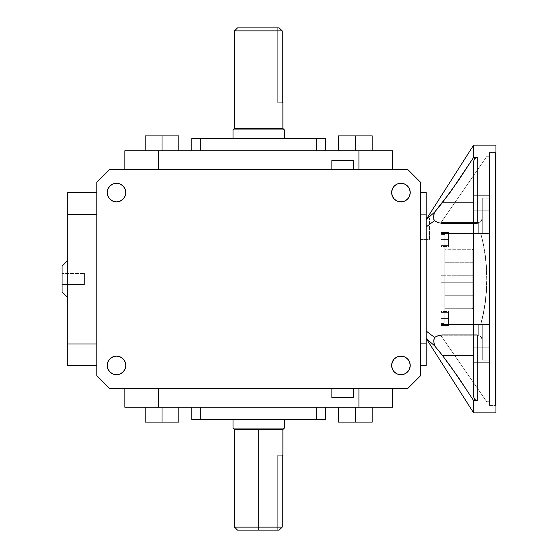 <?xml version="1.0" encoding="UTF-8"?>
<svg xmlns="http://www.w3.org/2000/svg" width="558" height="558" viewBox="0 0 558 558"><rect width="100%" height="100%" fill="white"/><g stroke="black" fill="none" stroke-linecap="round" stroke-linejoin="round"><path stroke-width="0.42" stroke-dasharray="2.79 2.09" d="M495.427 405.443L495.427 152.557L495.943 151.664L495.943 406.336L495.427 405.443L489.457 405.443L489.457 152.557L495.427 152.557L495.427 405.443L495.427 152.557L489.457 152.557L489.457 405.443L489.457 152.557L489.457 405.443L495.427 405.443L495.943 406.336L495.943 151.664L495.943 279L495.943 151.664L495.427 152.557L495.427 405.443M84.37 273.42L84.37 284.58L62.057 284.58L62.057 273.42L84.37 273.42L62.057 273.42L62.057 279L62.057 266.208L62.057 291.792L62.057 273.42L62.057 284.58L84.37 284.58L84.37 273.42M233.049 138.572L284.371 138.572L233.049 138.572M473.63 262.267L473.63 295.733L444.803 295.733L444.803 262.267L473.63 262.267L473.63 272.597L473.63 262.267L444.803 262.267L444.803 275.282L473.63 275.282L473.63 282.718L444.803 282.718L444.803 295.733L473.63 295.733L473.63 279L473.63 307.263L473.63 250.737L472.145 249.252L472.145 308.748L473.63 307.263L472.145 308.748L472.145 249.252L444.803 249.252L444.803 308.748L472.145 308.748L444.803 308.748L444.803 234.374L441.085 234.374L441.085 323.626L444.803 323.626L444.803 234.374L444.803 308.748L444.803 249.252L472.145 249.252L472.145 308.748L472.145 249.252L473.63 250.737L473.63 307.263L473.63 262.267M473.63 210.178L473.63 195.3L489.401 195.3L489.401 210.178L473.63 210.178L473.63 195.3L489.401 195.3L489.401 210.178L473.63 210.178L473.63 195.3L473.63 210.178L473.63 195.3L473.63 210.178L489.401 210.178L489.401 195.3L489.401 210.178L489.401 195.3L489.401 210.178L489.401 195.3L473.63 195.3L473.63 210.178L489.401 210.178L489.401 195.3L473.63 195.3L473.63 210.178M473.63 362.7L473.63 347.822L489.401 347.822L489.401 362.7L473.63 362.7L473.63 347.822L489.401 347.822L489.401 362.7L473.63 362.7L473.63 347.822L473.63 362.7L473.63 347.822L473.63 362.7L489.401 362.7L489.401 347.822L489.401 362.7L489.401 347.822L489.401 362.7L489.401 347.822L473.63 347.822L473.63 362.7L489.401 362.7L489.401 347.822L473.63 347.822L473.63 362.7M420.558 239.431L429.479 239.431L429.479 218.011L427.156 218.011L429.479 218.011L429.479 239.431L420.558 239.431L420.558 218.011L420.558 239.431M426.207 218.011L420.558 218.011L420.558 239.229L420.558 218.011L426.207 218.011M67.706 297.595L67.706 260.405L67.706 297.595M331.898 169.22L353.319 169.22L331.898 169.22M353.319 388.78L331.898 388.78L353.319 388.78M282.229 455.719L282.229 527.122L258.71 527.122L258.71 429.541L282.885 429.541L258.71 429.541L258.71 527.122L282.229 527.122L282.229 455.719L277.305 455.719L277.305 530.1L279.16 530.1L258.71 530.1L258.71 527.122L258.71 530.1L237.513 530.1L279.16 530.1L277.305 530.1L277.305 455.719L277.305 530.1L279.16 530.1L277.305 530.1L277.305 455.719L282.229 455.719M234.534 527.122L258.71 527.122L234.534 527.122M284.371 419.428L233.049 419.428L284.371 419.428M116.496 201.87A9.298 9.298 0 0 1 107.199 192.573A9.298 9.298 0 0 1 116.496 183.275A9.298 9.298 0 0 0 107.199 192.573A9.298 9.298 0 0 0 116.496 201.87L112.939 201.159L109.926 199.15L107.91 196.13L107.199 192.573L107.91 189.016L109.926 185.995L112.939 183.987L116.496 183.275A9.298 9.298 0 0 0 107.199 192.573A9.298 9.298 0 0 0 116.496 201.87A9.298 9.298 0 0 0 125.794 192.573A9.298 9.298 0 0 0 116.496 183.275L120.054 183.987L123.074 185.995L125.09 189.016L125.794 192.573L125.09 196.13L123.074 199.15L120.054 201.159L116.496 201.87L112.939 201.159L109.926 199.15L107.91 196.13L107.199 192.573L107.91 189.016L109.926 185.995L112.939 183.987L116.496 183.275L120.054 183.987L123.074 185.995L124.232 187.404L125.62 190.759L124.232 187.404L123.074 185.995L120.054 183.987L116.496 183.275A9.298 9.298 0 0 1 125.794 192.573A9.298 9.298 0 0 1 116.496 201.87A9.298 9.298 0 0 0 125.794 192.573A9.298 9.298 0 0 0 116.496 183.275L112.939 183.987L109.926 185.995L107.91 189.016L107.199 192.573L107.91 196.13L109.926 199.15L112.939 201.159L114.683 201.689L118.31 201.689L116.496 201.87M116.496 374.725A9.298 9.298 0 0 1 107.199 365.427A9.298 9.298 0 0 1 116.496 356.13A9.298 9.298 0 0 0 107.199 365.427A9.298 9.298 0 0 0 116.496 374.725L112.939 374.013L109.926 372.005L107.91 368.984L107.199 365.427L107.91 361.87L109.926 358.85L112.939 356.841L116.496 356.13A9.298 9.298 0 0 0 107.199 365.427A9.298 9.298 0 0 0 116.496 374.725A9.298 9.298 0 0 0 125.794 365.427A9.298 9.298 0 0 0 116.496 356.13L120.054 356.841L123.074 358.85L125.09 361.87L125.794 365.427L125.09 368.984L123.074 372.005L120.054 374.013L116.496 374.725L120.054 374.013L123.074 372.005L124.232 370.596L125.62 367.241L124.232 370.596L123.074 372.005L120.054 374.013L116.496 374.725A9.298 9.298 0 0 0 125.794 365.427A9.298 9.298 0 0 0 116.496 356.13L112.939 356.841L109.926 358.85L107.91 361.87L107.199 365.427L107.91 368.984L109.926 372.005L112.939 374.013L116.496 374.725L112.939 374.013L109.926 372.005L107.91 368.984L107.199 365.427L107.91 361.87L109.926 358.85L112.939 356.841L116.496 356.13A9.298 9.298 0 0 1 125.794 365.427A9.298 9.298 0 0 1 116.496 374.725M400.923 374.725A9.298 9.298 0 0 1 391.625 365.427A9.298 9.298 0 0 1 400.923 356.13A9.298 9.298 0 0 0 391.625 365.427A9.298 9.298 0 0 0 400.923 374.725L397.366 374.013L394.346 372.005L392.33 368.984L391.625 365.427L392.33 361.87L394.346 358.85L397.366 356.841L400.923 356.13A9.298 9.298 0 0 0 391.625 365.427A9.298 9.298 0 0 0 400.923 374.725A9.298 9.298 0 0 0 410.221 365.427A9.298 9.298 0 0 0 400.923 356.13L404.48 356.841L407.493 358.85L409.509 361.87L410.221 365.427L409.509 368.984L407.493 372.005L404.48 374.013L400.923 374.725L397.366 374.013L394.346 372.005L393.188 370.596L391.8 367.241L393.188 370.596L394.346 372.005L397.366 374.013L400.923 374.725A9.298 9.298 0 0 0 410.221 365.427A9.298 9.298 0 0 0 400.923 356.13L404.48 356.841L407.493 358.85L409.509 361.87L410.221 365.427L409.509 368.984L407.493 372.005L404.48 374.013L400.923 374.725L404.48 374.013L407.493 372.005L409.509 368.984L410.221 365.427L409.509 361.87L407.493 358.85L404.48 356.841L400.923 356.13A9.298 9.298 0 0 1 410.221 365.427A9.298 9.298 0 0 1 400.923 374.725M400.923 201.87A9.298 9.298 0 0 1 391.625 192.573A9.298 9.298 0 0 1 400.923 183.275A9.298 9.298 0 0 0 391.625 192.573A9.298 9.298 0 0 0 400.923 201.87L397.366 201.159L394.346 199.15L392.33 196.13L391.625 192.573L392.33 189.016L394.346 185.995L397.366 183.987L400.923 183.275A9.298 9.298 0 0 0 391.625 192.573A9.298 9.298 0 0 0 400.923 201.87A9.298 9.298 0 0 0 410.221 192.573A9.298 9.298 0 0 0 400.923 183.275L404.48 183.987L407.493 185.995L409.509 189.016L410.221 192.573L409.509 196.13L407.493 199.15L404.48 201.159L400.923 201.87L404.48 201.159L407.493 199.15L409.509 196.13L410.221 192.573L409.509 189.016L407.493 185.995L404.48 183.987L400.923 183.275L397.366 183.987L394.346 185.995L393.188 187.404L391.8 190.759L393.188 187.404L394.346 185.995L397.366 183.987L400.923 183.275A9.298 9.298 0 0 1 410.221 192.573A9.298 9.298 0 0 1 400.923 201.87A9.298 9.298 0 0 0 410.221 192.573A9.298 9.298 0 0 0 400.923 183.275L404.48 183.987L407.493 185.995L409.509 189.016L410.221 192.573L409.509 196.13L407.493 199.15L404.48 201.159L402.736 201.689L399.11 201.689L400.923 201.87M483.34 396.85L480.752 393.104L489.401 393.104L489.401 324.547L480.85 324.547L483.486 313.526L485.39 302.192L486.534 290.648L486.918 279L486.534 267.352L485.39 255.808L483.486 244.474L480.85 233.453L489.401 233.453L489.401 165.042L480.85 165.042L486.918 156.275L489.457 156.275L489.457 401.725L486.715 401.725L483.34 396.85L486.715 401.725L489.457 401.725L489.457 156.275L486.918 156.275L480.85 165.042L489.401 165.042L489.401 233.823L480.752 233.823L483.34 244.767L485.209 256.003L486.339 267.449L486.715 279L486.339 290.551L485.209 301.997L483.34 313.233L480.752 324.177L489.401 324.177L489.401 393.104L480.752 393.104L486.715 401.725L441.085 335.825L441.085 222.475L441.085 335.825L441.085 324.547L478.687 324.547L478.687 335.825L441.085 335.825L478.687 335.825L478.687 324.177L441.085 324.177L441.085 335.825L483.34 396.85M441.085 324.484L441.085 312.403L441.085 324.484L441.085 312.403L448.52 312.403L448.52 318.444L441.085 318.444L448.52 318.444L448.52 324.484L441.085 324.484L448.52 324.484L441.085 324.484L448.52 324.484L448.52 318.444L441.085 318.444L441.085 324.484M441.085 233.516L441.085 245.597L441.085 233.516L441.085 245.597L448.52 245.597L448.52 239.556L441.085 239.556L448.52 239.556L448.52 233.516L441.085 233.516L448.52 233.516L441.085 233.516L448.52 233.516L448.52 239.556L441.085 239.556L441.085 233.516M441.085 234.374L441.085 323.626L441.085 234.374L444.803 234.374L444.803 323.626L444.803 303.796L444.803 323.626L441.085 323.626L441.085 234.374M441.085 243.044L441.085 232.581L441.085 243.044L448.52 243.044L448.52 246.531L441.085 246.531L441.085 243.044L441.085 246.531L448.52 246.531L448.52 243.044L441.085 243.044L448.52 243.044L448.52 236.069L441.085 236.069L441.085 243.044L441.085 236.069L448.52 236.069L448.52 232.581L441.085 232.581L441.085 236.069L441.085 232.581L448.52 232.581L448.52 236.069L441.085 236.069L448.52 236.069L448.52 243.044L441.085 243.044M441.085 314.956L441.085 325.419L441.085 314.956L448.52 314.956L448.52 311.469L441.085 311.469L441.085 314.956L441.085 311.469L448.52 311.469L448.52 314.956L441.085 314.956L448.52 314.956L448.52 321.931L441.085 321.931L441.085 314.956L441.085 321.931L448.52 321.931L448.52 325.419L441.085 325.419L441.085 321.931L441.085 325.419L448.52 325.419L448.52 321.931L441.085 321.931L448.52 321.931L448.52 314.956L441.085 314.956M325.649 138.572L191.771 138.572L325.649 138.572L325.649 150.772L325.649 138.572M478.687 222.475L441.085 222.475L441.085 233.823L478.687 233.823L478.687 222.475L478.687 233.453L441.085 233.453L441.085 222.475L478.687 222.475L480.208 222.035L481.359 220.947L482.258 217.955L482.258 198.118L489.401 198.118L489.401 165.042L489.401 233.823L489.401 165.042L489.401 198.118L489.401 165.042L480.85 165.042L441.085 222.475L486.918 156.275L441.085 222.475L478.687 222.475L441.085 222.475L480.85 165.042L489.401 165.042L489.401 198.118L482.258 198.118L482.203 218.75L480.836 221.561L478.687 222.475L478.687 233.453L489.401 233.453L480.85 233.453L483.486 244.474L485.39 255.808L486.534 267.352L486.918 279L486.534 290.648L485.39 302.192L483.486 313.526L480.85 324.547L441.085 324.547L441.085 233.453L482.258 233.453L482.258 198.118L489.401 198.118L489.401 233.453L482.258 233.453L482.258 198.118L482.258 233.823L441.085 233.823L441.085 324.177L480.752 324.177L483.34 313.233L485.209 301.997L486.339 290.551L486.715 279L486.339 267.449L485.209 256.003L483.34 244.767L480.752 233.823L441.085 233.823L489.401 233.823L482.258 233.823L489.401 233.823L489.401 198.118L482.258 198.118L482.258 233.823L482.258 217.955L481.352 220.954L480.201 222.042L478.687 222.475L480.208 222.035L481.359 220.947L482.258 217.955L482.258 233.823L478.687 233.823L478.687 222.475M473.63 145.122L473.63 157.223L458.425 180.394L442.18 202.84L434.145 212.598L426.207 219.496L426.207 331.061L426.207 226.939L434.145 220.898L438.142 222.74L442.18 223.367L473.63 223.367L473.63 334.933L442.257 334.933L438.323 335.525L434.382 337.29L426.207 331.061L426.207 338.504L434.27 345.521L442.417 355.46L458.53 377.759L473.63 400.777L473.63 412.878L473.63 400.777L477.202 400.777L477.202 334.933L473.63 334.933L473.63 223.367L477.202 223.367L477.202 157.223L473.63 157.223L473.63 145.122M426.207 219.496L434.145 212.598L433.364 217.348L434.145 220.898L426.207 226.939L426.207 219.496M426.207 331.061L434.382 337.29L433.545 340.778L434.27 345.521L426.207 338.504L426.207 226.939L426.207 331.061M489.401 324.547L489.401 393.104L489.401 324.547L441.085 324.547L489.401 324.547L489.401 360.091L489.401 324.177L489.401 393.104L489.401 360.091L489.401 393.104L480.752 393.104L441.085 335.825L478.687 335.825L480.208 336.258L481.352 337.339L482.258 340.317L482.258 360.091L489.401 360.091L482.258 360.091L482.203 339.529L481.345 337.332L480.201 336.251L478.687 335.825L441.085 335.825L480.752 393.104L489.401 393.104L489.401 324.177L441.085 324.177L489.401 324.177L482.258 324.177L482.258 360.091L489.401 360.091L482.258 360.091L482.258 324.177L482.258 360.091L482.258 324.547L489.401 324.547M495.943 150.883L495.943 369.04M495.943 339.027L495.943 327.727M495.943 315.961L495.943 303.845M495.943 291.478L495.943 266.522M495.943 254.155L495.943 230.273M495.943 188.96L495.943 151.664M420.558 182.306L420.558 375.694L420.558 182.306L407.466 169.22L109.954 169.22L96.862 182.306L96.862 375.694L96.862 182.306L109.954 169.22L358.968 169.22L358.968 150.772L158.451 150.772L158.451 169.22L124.832 169.22L158.451 169.22L158.451 150.772L124.832 150.772L124.832 169.22L124.832 150.772L392.588 150.772L392.588 169.22L392.588 150.772L358.968 150.772L358.968 169.22L407.466 169.22L420.558 182.306M420.558 365.574L420.558 192.426L420.558 365.574L420.558 343.861L426.207 343.861L426.207 214.139L420.558 214.139L420.558 343.861L420.558 192.426L426.207 192.426L420.558 192.426L420.558 214.139L426.207 214.139L426.207 343.861L420.558 343.861L420.558 365.574L426.207 365.574L420.558 365.574M67.706 365.727L67.706 192.573L96.862 192.573L96.862 365.727L96.862 192.573L96.862 214.293L67.706 214.293L67.706 344.007L96.862 344.007L96.862 214.293L96.862 344.007L67.706 344.007L67.706 365.727L96.862 365.727L67.706 365.727M358.968 388.78L109.954 388.78L158.451 388.78L158.451 407.228L392.588 407.228L392.588 388.78L358.968 388.78L407.466 388.78L358.968 388.78L358.968 407.228L358.968 388.78L392.588 388.78L392.588 407.228L158.451 407.228L158.451 388.78L124.832 388.78L124.832 407.228L158.451 407.228L124.832 407.228L124.832 388.78L358.968 388.78M191.771 419.428L325.649 419.428L316.728 419.428L316.728 407.228L325.649 407.228L191.771 407.228L200.692 407.228L200.692 419.428L191.771 419.428L191.771 407.228L191.771 419.428M355.404 407.228L338.594 407.228L372.214 407.228L338.594 407.228L372.214 407.228L338.594 407.228L338.594 422.106L355.404 422.106L355.404 407.228L355.404 422.106L372.214 422.106L372.214 407.228L355.404 407.228L372.214 407.228L372.214 422.106L372.214 407.228L338.594 407.228L355.404 407.228L355.404 422.106L372.214 422.106L372.214 407.228L372.214 422.106L355.404 422.106L355.404 407.228L372.214 407.228L372.214 422.106L355.404 422.106L372.214 422.106L355.404 422.106L355.404 407.228L355.404 422.106L338.594 422.106L338.594 407.228L338.594 422.106L355.404 422.106L338.594 422.106L338.594 407.228L338.594 422.106L355.404 422.106L338.594 422.106L338.594 407.228L355.404 407.228M162.015 407.228L178.825 407.228L145.206 407.228L178.825 407.228L145.206 407.228L178.825 407.228L178.825 422.106L178.825 407.228L145.206 407.228L162.015 407.228L162.015 422.106L162.015 407.228L178.825 407.228L178.825 422.106L162.015 422.106L178.825 422.106L178.825 407.228L162.015 407.228L162.015 422.106L178.825 422.106L178.825 407.228L178.825 422.106L162.015 422.106L162.015 407.228L145.206 407.228L145.206 422.106L145.206 407.228L162.015 407.228L162.015 422.106L145.206 422.106L162.015 422.106L162.015 407.228M96.862 375.694L109.954 388.78L96.862 375.694M407.466 388.78L420.558 375.694L407.466 388.78M391.625 192.573L391.8 194.386L393.188 197.741L395.755 200.301L399.11 201.689L395.755 200.301L393.188 197.741L391.8 194.386L391.8 190.759M391.625 365.427L392.33 361.87L394.346 358.85L397.366 356.841L400.923 356.13L399.11 356.311L395.755 357.699L393.188 360.259L391.8 363.614L391.8 367.241M125.794 365.427L125.09 361.87L123.074 358.85L120.054 356.841L116.496 356.13L118.31 356.311L121.665 357.699L124.232 360.259L125.62 363.614L125.62 367.241M125.794 192.573L125.62 194.386L124.232 197.741L121.665 200.301L118.31 201.689L121.665 200.301L124.232 197.741L125.62 194.386L125.62 190.759M145.206 422.106L178.825 422.106L145.206 422.106L145.206 407.228L145.206 422.106L145.206 407.228L145.206 422.106L162.015 422.106L145.206 422.106M200.692 407.228L200.692 419.428L316.728 419.428L316.728 407.228L325.649 407.228L325.649 419.428L325.649 407.228L200.692 407.228M284.371 428.056L233.049 428.056L284.371 428.056M234.534 429.541L258.71 429.541L234.534 429.541M353.319 397.708L331.898 397.708L353.319 397.708M200.692 150.772L325.649 150.772L316.728 150.772L316.728 138.572L316.728 150.772L200.692 150.772L200.692 138.572L200.692 150.772L191.771 150.772L200.692 150.772M338.594 150.772L372.214 150.772L338.594 150.772L372.214 150.772L338.594 150.772L338.594 135.894L355.404 135.894L355.404 150.772L338.594 150.772L372.214 150.772L372.214 135.894L372.214 150.772L355.404 150.772L355.404 135.894L338.594 135.894L338.594 150.772L338.594 135.894L338.594 150.772L355.404 150.772L355.404 135.894L338.594 135.894L338.594 150.772L338.594 135.894L355.404 135.894L355.404 150.772L372.214 150.772L372.214 135.894L355.404 135.894L372.214 135.894L372.214 150.772L372.214 135.894L372.214 150.772L355.404 150.772L355.404 135.894L355.404 150.772L338.594 150.772M178.825 150.772L145.206 150.772L178.825 150.772L145.206 150.772L178.825 150.772L178.825 135.894L178.825 150.772L162.015 150.772L162.015 135.894L178.825 135.894L162.015 135.894L162.015 150.772L145.206 150.772L145.206 135.894L162.015 135.894L145.206 135.894L145.206 150.772L178.825 150.772L178.825 135.894L162.015 135.894L162.015 150.772L178.825 150.772L178.825 135.894L178.825 150.772L162.015 150.772L162.015 135.894L178.825 135.894L178.825 150.772M162.015 150.772L145.206 150.772L145.206 135.894L162.015 135.894L162.015 150.772L162.015 135.894L145.206 135.894L145.206 150.772L145.206 135.894L145.206 150.772L162.015 150.772M162.015 135.894L178.825 135.894L162.015 135.894M338.594 135.894L372.214 135.894L338.594 135.894M191.771 150.772L191.771 138.572L191.771 150.772M331.898 160.292L353.319 160.292L331.898 160.292M67.706 214.293L96.862 214.293L96.862 192.573L67.706 192.573L67.706 214.293M96.862 365.727L96.862 344.007L96.862 365.727M429.479 239.431L429.479 218.011L429.479 239.431M426.207 365.574L426.207 343.861L426.207 365.574M440.36 352.865L442.417 355.46L473.63 355.46L473.63 334.933L442.257 334.933L477.202 334.933L442.257 334.933L436.363 336.265L434.382 337.29L433.775 338.839L433.712 343.031L434.27 345.521L438.323 350.326M442.417 355.46L473.63 355.46L473.63 396.836L474.614 399.549L477.202 400.777L473.63 400.777L466.153 389.219M475.144 334.933L442.494 334.933L473.63 334.933L473.63 396.836L473.63 334.933L473.63 355.46L473.63 334.933L477.202 334.933L477.202 400.777L474.614 399.549L473.63 396.836L473.63 334.933L476.462 334.933M473.63 396.696L473.63 355.46L473.63 396.696M466.097 168.858L473.63 157.223L477.202 157.223L474.614 158.444L473.63 161.164L473.63 202.84L442.18 202.84L438.163 207.855M436.161 210.275L434.145 212.598L433.559 215.081L433.559 219.308L434.145 220.898L438.142 222.74L442.18 223.367L473.63 223.367L473.63 202.84L442.18 202.84M442.18 223.367L477.202 223.367L442.18 223.367M473.63 202.84L473.63 161.164L473.63 223.367L442.417 223.367L473.63 223.367L473.63 161.304L473.63 202.84M476.469 223.367L473.63 223.367L473.63 161.164L474.614 158.444L477.202 157.223L477.202 223.367L473.693 223.367M482.258 324.547L482.258 360.091L482.258 324.547L478.687 324.547L478.687 335.825L478.687 324.177L482.258 324.177L482.258 340.317L481.345 337.332L480.201 336.251L478.687 335.825L480.208 336.258L481.352 337.339L482.258 340.317L482.258 324.547M473.63 250.737L473.63 276.231L473.63 250.737M444.803 275.282L444.803 295.733L444.803 262.267L444.803 275.282L441.085 275.282L441.085 282.718L444.803 282.718L444.803 275.282L441.085 275.282L441.085 282.718L473.63 282.718L441.085 282.718L473.63 282.718L473.63 275.282L444.803 275.282M441.085 282.718L441.085 275.282L441.085 282.718M233.049 129.944L284.371 129.944L233.049 129.944M279.16 27.9L277.305 27.9L279.16 27.9L282.229 30.878L234.534 30.878L282.229 30.878L282.229 102.281L282.885 102.281L277.305 102.281L282.229 102.281L277.305 102.281L277.305 27.9L277.305 102.281L277.305 27.9L279.16 27.9L277.305 27.9L277.305 102.281L282.229 102.281L282.229 30.878L279.16 27.9L237.513 27.9L279.16 27.9M282.885 128.459L234.534 128.459L282.885 128.459M84.37 284.58L84.37 273.532L84.37 284.58M441.085 239.556L448.52 239.556L448.52 245.597L441.085 245.597L441.085 239.556M441.085 245.597L448.52 245.597L441.085 245.597M448.52 245.597L448.52 233.516L448.52 245.597M448.52 243.044L448.52 232.581L448.52 243.044M441.085 318.444L448.52 318.444L448.52 312.403L441.085 312.403L441.085 318.444M441.085 312.403L448.52 312.403L441.085 312.403M448.52 312.403L448.52 324.484L448.52 312.403M448.52 314.956L448.52 325.419L448.52 314.956M489.457 156.275L489.457 401.725L489.457 156.275M474.614 223.367L475.151 223.367L474.614 223.367M474.614 334.933L473.882 334.933"/><path stroke-width="0.84" d="M284.371 129.944L282.885 128.459L234.534 128.459L233.049 129.944L284.371 129.944L233.049 129.944L233.049 138.572L233.049 129.944L234.534 128.459L282.885 128.459L282.885 102.281L282.229 102.281L282.229 30.878L234.534 30.878L234.534 128.459L234.534 30.878L282.229 30.878L279.16 27.9L237.513 27.9L279.16 27.9L282.229 30.878L282.229 102.281L282.885 102.281L282.885 128.459L284.371 129.944L284.371 138.572L284.371 129.944M473.63 412.878L495.943 412.878L495.943 145.122L473.63 145.122L473.63 157.363L477.202 157.363L477.202 223.367L473.63 223.367L473.63 334.933L477.202 334.933L477.202 400.637L473.63 400.637L473.63 412.878L473.63 400.637L458.571 377.689L442.494 355.46L434.515 345.73L426.207 338.504L434.515 345.73L433.726 340.945L434.515 337.388L438.483 335.553L442.494 334.933L473.63 334.933L473.63 223.367L442.417 223.367L438.344 222.719L434.27 220.794L426.207 226.939L434.27 220.794L433.545 217.188L434.382 212.382L450.571 191.806L473.63 157.363L473.63 145.122L495.943 145.122L495.943 412.878L473.63 412.878L426.207 338.504M427.156 218.011L426.207 218.011L427.156 218.011M67.706 260.405L62.057 266.208L62.057 291.792L67.706 297.595L62.057 291.792L62.057 266.208L67.706 260.405M353.319 169.22L353.319 160.292L331.898 160.292L331.898 169.22L331.898 160.292L353.319 160.292L353.319 169.22M331.898 388.78L331.898 397.708L353.319 397.708L353.319 388.78L353.319 397.708L331.898 397.708L331.898 388.78M234.534 429.541L282.885 429.541L284.371 428.056L233.049 428.056L234.534 429.541L233.049 428.056L284.371 428.056L284.371 419.428L284.371 428.056L282.885 429.541L258.71 429.541L258.71 527.122L282.229 527.122L282.229 455.719L282.885 455.719L282.229 455.719L282.229 527.122L279.16 530.1L258.71 530.1L258.71 527.122L234.534 527.122L258.71 527.122L258.71 530.1L237.513 530.1L279.16 530.1L282.229 527.122L258.71 527.122L258.71 429.541L234.534 429.541L234.534 527.122L237.513 530.1M233.049 419.428L233.049 428.056L233.049 419.428M116.496 201.87A9.298 9.298 0 0 1 107.199 192.573A9.298 9.298 0 0 1 116.496 183.275L112.939 183.987L109.926 185.995L107.91 189.016L107.199 192.573L107.91 196.13L109.926 199.15L112.939 201.159L116.496 201.87L120.054 201.159L123.074 199.15L125.09 196.13L125.794 192.573L125.09 189.016L123.074 185.995L120.054 183.987L116.496 183.275A9.298 9.298 0 0 1 125.794 192.573A9.298 9.298 0 0 1 116.496 201.87M116.496 374.725A9.298 9.298 0 0 1 107.199 365.427A9.298 9.298 0 0 1 116.496 356.13L112.939 356.841L109.926 358.85L107.91 361.87L107.199 365.427L107.91 368.984L109.926 372.005L112.939 374.013L116.496 374.725L120.054 374.013L123.074 372.005L125.09 368.984L125.794 365.427L125.09 361.87L123.074 358.85L120.054 356.841L116.496 356.13A9.298 9.298 0 0 1 125.794 365.427A9.298 9.298 0 0 1 116.496 374.725M400.923 374.725A9.298 9.298 0 0 1 391.625 365.427A9.298 9.298 0 0 1 400.923 356.13L397.366 356.841L394.346 358.85L392.33 361.87L391.625 365.427L392.33 368.984L394.346 372.005L397.366 374.013L400.923 374.725L404.48 374.013L407.493 372.005L409.509 368.984L410.221 365.427L409.509 361.87L407.493 358.85L404.48 356.841L400.923 356.13A9.298 9.298 0 0 1 410.221 365.427A9.298 9.298 0 0 1 400.923 374.725M400.923 201.87A9.298 9.298 0 0 1 391.625 192.573A9.298 9.298 0 0 1 400.923 183.275L397.366 183.987L394.346 185.995L392.33 189.016L391.625 192.573L392.33 196.13L394.346 199.15L397.366 201.159L400.923 201.87L404.48 201.159L407.493 199.15L409.509 196.13L410.221 192.573L409.509 189.016L407.493 185.995L404.48 183.987L400.923 183.275A9.298 9.298 0 0 1 410.221 192.573A9.298 9.298 0 0 1 400.923 201.87M191.771 138.572L325.649 138.572L191.771 138.572L191.771 150.772L191.771 138.572M426.207 219.496L434.382 212.382L426.207 219.496L473.63 145.122M426.207 331.061L434.515 337.388L426.207 331.061M495.943 151.664L495.943 150.883M495.943 369.04L495.943 339.027M495.943 327.727L495.943 315.961M495.943 303.845L495.943 291.478M495.943 266.522L495.943 254.155M495.943 230.273L495.943 188.96M420.558 375.694L420.558 182.306L420.558 375.694L407.466 388.78L109.954 388.78L407.466 388.78L420.558 375.694M67.706 344.007L67.706 365.727L96.862 365.727L67.706 365.727L67.706 214.293L67.706 344.007L96.862 344.007L67.706 344.007M67.706 192.573L67.706 214.293L96.862 214.293L67.706 214.293L67.706 192.573L96.862 192.573L67.706 192.573M96.862 182.306L96.862 375.694L96.862 182.306L109.954 169.22L407.466 169.22L420.558 182.306L407.466 169.22L109.954 169.22L96.862 182.306M200.692 419.428L191.771 419.428L200.692 419.428L200.692 407.228L200.692 419.428L325.649 419.428L200.692 419.428M392.588 407.228L124.832 407.228L124.832 388.78L124.832 407.228L158.451 407.228L158.451 388.78L158.451 407.228L358.968 407.228L358.968 388.78L358.968 407.228L392.588 407.228L392.588 388.78L392.588 407.228M109.954 388.78L96.862 375.694L109.954 388.78M391.8 190.759L391.625 192.573M391.8 367.241L391.625 365.427M125.62 367.241L125.794 365.427M125.62 190.759L125.794 192.573M372.214 422.106L372.214 407.228L372.214 422.106L355.404 422.106L355.404 407.228L355.404 422.106L338.594 422.106L338.594 407.228L338.594 422.106L372.214 422.106M178.825 422.106L178.825 407.228L178.825 422.106L162.015 422.106L162.015 407.228L162.015 422.106L145.206 422.106L145.206 407.228L145.206 422.106L178.825 422.106M191.771 407.228L191.771 419.428L191.771 407.228M325.649 419.428L325.649 407.228L325.649 419.428M316.728 407.228L316.728 419.428L316.728 407.228M279.16 530.1L282.229 527.122L279.16 530.1M124.832 169.22L124.832 150.772L124.832 169.22M158.451 169.22L158.451 150.772L124.832 150.772L158.451 150.772L158.451 169.22M358.968 169.22L358.968 150.772L158.451 150.772L358.968 150.772L358.968 169.22M392.588 169.22L392.588 150.772L358.968 150.772L392.588 150.772L392.588 169.22M338.594 150.772L338.594 135.894L338.594 150.772M355.404 150.772L355.404 135.894L338.594 135.894L355.404 135.894L355.404 150.772M372.214 150.772L372.214 135.894L355.404 135.894L372.214 135.894L372.214 150.772M178.825 135.894L178.825 150.772L178.825 135.894L145.206 135.894L145.206 150.772L145.206 135.894L162.015 135.894L162.015 150.772L162.015 135.894L178.825 135.894M200.692 150.772L200.692 138.572L200.692 150.772M316.728 150.772L316.728 138.572L316.728 150.772M325.649 150.772L325.649 138.572L325.649 150.772M420.558 365.574L426.207 365.574L420.558 365.574M426.207 192.426L420.558 192.426L426.207 192.426L426.207 343.861L420.558 343.861L426.207 343.861L426.207 365.574L426.207 214.139L420.558 214.139L426.207 214.139L426.207 192.426M438.323 350.326L440.36 352.865M466.153 389.219L450.683 366.466L442.417 355.46M442.494 355.46L458.571 377.689L473.63 400.637L477.202 400.637L474.614 399.416L473.63 396.696L474.614 399.416L477.202 400.637L477.202 334.933L442.494 334.933L438.483 335.553L434.515 337.388L433.726 340.945L434.515 345.73L442.494 355.46L473.63 355.46L442.494 355.46M476.462 334.933L473.63 334.933L473.63 396.696L473.63 334.933M442.18 202.84L450.515 191.771L466.097 168.858M438.163 207.855L436.161 210.275M442.417 223.367L477.202 223.367L476.469 223.367L477.202 223.367L477.202 157.363L473.63 157.363L458.467 180.464L442.257 202.84L473.63 202.84L442.257 202.84L434.382 212.382L433.545 217.188L434.27 220.794L438.344 222.719L442.417 223.367M473.63 161.304L474.614 158.591L477.202 157.363L474.614 158.591L473.63 161.304L473.63 223.367L473.63 161.304M473.882 223.367L476.469 223.367M282.885 455.719L282.885 429.541M234.534 30.878L237.513 27.9"/></g></svg>
